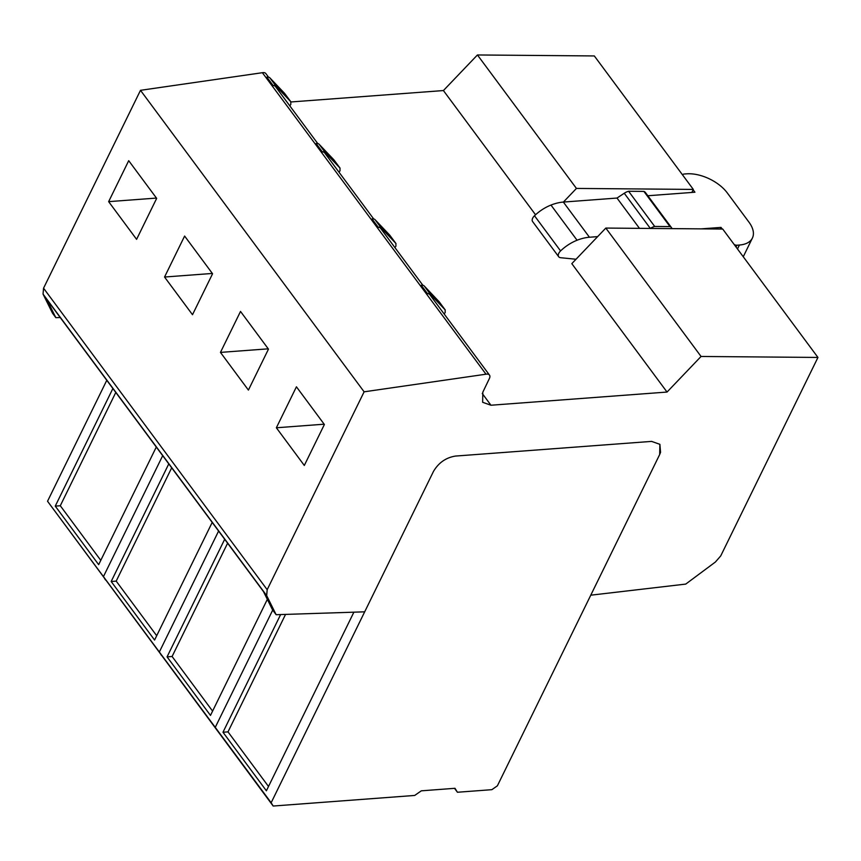 <?xml version="1.0" encoding="UTF-8"?>
<svg xmlns="http://www.w3.org/2000/svg" width="861" height="861" viewBox="0 0 861 861"><rect width="100%" height="100%" fill="white"/><g stroke="black" fill="none" stroke-linecap="round" stroke-linejoin="round"><path stroke-width="1.29" d="M276.359 427.777L296.432 386.804L324.382 424.495L304.31 465.457L276.359 427.777L324.156 424.193M439.142 301.748L424.258 286.013A6.35 3.627 -36.6 0 0 421.255 285.271L427.078 293.698A6.361 3.638 143.4 0 1 429.843 294.677L489.478 375.084A6.361 3.638 143.4 0 1 489.414 378.463L482.817 392.196L482.644 402.291L490.953 405.23L667.038 392.056L701.058 356.465L817.95 357.444L720.722 555.915L715.405 562.018L685.733 584.092L590.764 595.188L659.666 454.554L660.559 452.38L659.892 444.33L651.583 441.392L455.523 456.061C445.944 457.6 438.583 462.734 433.438 471.484L364.687 611.827L276.144 614.711L272.517 609.814L263.455 591.529L46.774 299.391L55.836 317.677L52.521 313.21L43.05 294.096L43.556 288.198L140.494 90.319L364.117 391.82L486.002 374.201L262.379 72.701A6.361 3.638 -36.6 0 1 265.855 73.583L268.524 77.178M43.556 288.198L267.179 589.699L364.117 391.82M192.498 314.706L164.548 277.027L184.62 236.054L212.57 273.744L192.498 314.706M220.459 352.397L248.409 390.087L268.471 349.125L240.52 311.434L220.459 352.397L268.255 348.823M136.598 239.336L108.647 201.646L128.709 160.684L156.67 198.374L136.598 239.336M140.494 90.319L262.379 72.701M290.964 101.964L443.415 90.556L477.435 54.964L594.327 55.943L693.32 189.42L576.439 188.43L563.406 202.066M276.144 614.711L266.673 595.597L43.05 294.096M266.673 595.597L267.179 589.699M489.478 375.084A6.361 3.638 143.4 0 0 486.002 374.201M164.548 277.027L212.344 273.443M108.647 201.646L156.444 198.073M422.891 285.303L380.594 228.283A6.361 3.638 143.4 0 0 377.828 227.304L378.216 227.25A6.35 3.627 143.4 0 1 381.219 227.982L375.052 219.673A6.35 3.627 -36.6 0 0 372.038 218.931L377.828 227.304M373.685 218.952L324.694 152.903A6.361 3.638 143.4 0 0 321.928 151.923L322.305 151.87A6.35 3.627 143.4 0 1 325.318 152.612L319.151 144.293A6.35 3.627 -36.6 0 0 316.138 143.55L321.928 151.923M317.774 143.572L275.488 86.552A6.361 3.638 143.4 0 0 272.722 85.573L273.098 85.519A6.35 3.627 143.4 0 1 276.101 86.261L269.902 77.888A6.35 3.627 -36.6 0 0 266.888 77.156L272.722 85.573M443.415 90.556L535.542 214.766M701.058 356.465L605.821 228.068L571.812 263.649L667.038 392.056M477.435 54.964L576.439 188.43M605.821 228.068L722.713 229.048L817.95 357.444M691.835 192.455L693.32 189.42M55.836 317.677L60.227 317.526M427.078 293.698L427.454 293.644A6.35 3.627 -36.6 0 1 430.468 294.387L424.258 286.013M438.916 301.447L445.126 309.82L445.191 312.521L444.168 313.985M430.468 294.387L445.245 309.96L439.035 301.587M284.55 93.322L290.889 101.835L284.55 93.322L269.902 77.888M276.101 86.261L290.76 101.695L290.824 104.396L289.802 105.86M333.799 159.726L340.095 168.186L333.928 159.866L319.151 144.293M325.318 152.612L339.966 168.035L340.03 170.736L339.008 172.2M389.71 235.107L395.995 243.566L389.71 235.107L375.052 219.673M381.219 227.982L395.877 243.415L395.942 246.117L394.919 247.581M682.644 175.02L682.795 174.729A3.175 1.744 26.1 0 1 684.075 174.03A3.175 1.744 26.1 0 0 684.075 174.03L686.604 173.836A31.771 17.489 -153.9 0 1 727.265 192.896L749.005 222.213A31.771 17.489 -153.9 0 1 752.396 238.066A31.771 17.489 -153.9 0 1 739.405 245.03L736.887 245.213A3.175 1.744 -153.9 0 1 736.876 245.213A3.175 1.744 -153.9 0 1 734.153 244.47M720.226 229.026L721.023 227.401L722.239 229.048M693.137 189.807L694.935 192.218L647.827 195.748M639.475 228.348L617.003 198.052L624.257 193.251A9.525 5.446 -36.6 0 1 628.605 191.271L643.888 191.4A9.525 5.446 -36.6 0 1 645.459 192.552L671.548 227.734A9.525 5.446 143.4 0 1 671.817 228.165L672.054 228.617M671.548 227.734A9.525 5.446 143.4 0 0 669.976 226.583L654.694 226.454A9.525 5.446 143.4 0 0 650.346 228.434L624.257 193.251M597.642 236.624L589.441 237.238A37.163 21.245 143.4 0 0 577.064 240.241A30.447 17.403 143.4 0 0 560.576 250.928A6.35 3.627 143.4 0 0 558.692 256.729A6.35 3.627 143.4 0 0 560.629 257.708L576.02 259.247M701.381 228.865L721.023 227.401M558.692 256.729L532.604 221.557A6.35 3.627 -36.6 0 1 534.487 215.756A30.447 17.403 -36.6 0 1 550.975 205.069A37.163 21.245 -36.6 0 1 563.352 202.066L589.441 237.238M617.003 198.052L563.352 202.066M643.888 191.4L669.976 226.583M654.694 226.454L628.605 191.271M273.174 806.036L271.15 802.753L433.438 471.484C438.583 462.734 445.944 457.6 455.523 456.061L651.583 441.392L659.892 444.33L659.666 454.554L497.378 785.824L491.857 789.677L457.428 792.249L454.995 788.299L421.32 790.828L414.69 795.446L273.174 806.036L47.538 501.253L106.786 380.304M156.293 447.042L98.671 564.655L55.255 506.117L112.877 388.515M271.15 802.753L215.25 727.373L217.273 730.666L215.25 727.373L272.711 610.083L215.25 727.373L159.339 652.003L161.362 655.286L159.339 652.003L218.597 531.054L159.339 652.003L103.438 576.622L105.462 579.916L103.438 576.622L162.686 455.673L103.438 576.622L47.538 501.253M100.78 560.35L60.292 505.741L115.794 392.444M55.255 506.117L60.292 505.741M212.193 522.423L154.582 640.035L111.166 581.498L168.778 463.885M156.691 635.719L116.192 581.121L171.694 467.814M111.166 581.498L116.192 581.121M267.33 599.364L210.482 715.405L167.066 656.868L224.689 539.266M212.592 711.1L172.092 656.491L227.605 543.194M167.066 656.868L172.092 656.491M353.882 612.182L266.393 790.785L222.977 732.248L280.632 614.56M268.503 786.47L228.004 731.872L285.551 614.399M222.977 732.248L228.004 731.872M457.428 792.249L454.522 788.342M490.953 405.23L482.246 393.488M421.255 285.271L427.454 293.644M266.888 77.156L273.098 85.519M316.138 143.55L322.305 151.87M372.038 218.931L378.216 227.25M736.887 245.213L736.026 246.989M739.405 245.03L737.479 248.947M550.975 205.069L577.064 240.241M534.487 215.756L560.576 250.928M752.396 238.066L743.258 256.739"/></g></svg>
